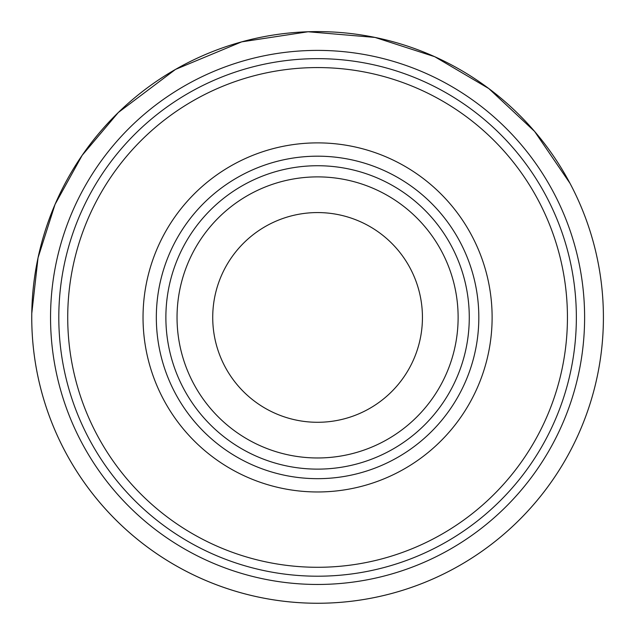 <?xml version="1.0" encoding="UTF-8"?>
<svg xmlns="http://www.w3.org/2000/svg" width="635" height="635" viewBox="0 0 635 635"><rect width="100%" height="100%" fill="white"/><g stroke="black" fill="none" stroke-linecap="round" stroke-linejoin="round"><path stroke-width="0.95" d="M58.801 317.429A258.778 258.778 0 0 0 446.969 541.536A258.778 258.778 0 0 0 446.969 93.321A258.778 258.778 0 0 0 58.801 317.429M67.723 317.429A249.857 249.857 0 0 0 442.508 533.813A249.857 249.857 0 0 0 442.508 101.044A249.857 249.857 0 0 0 67.723 317.429M143.034 317.429A174.546 174.546 0 0 0 404.852 468.582A174.546 174.546 0 0 0 404.852 166.267A174.546 174.546 0 0 0 143.034 317.429M165.878 317.429A151.701 151.701 0 0 0 393.43 448.802A151.701 151.701 0 0 0 393.43 186.055A151.701 151.701 0 0 0 165.878 317.429M177.038 317.429A140.541 140.541 0 0 0 387.85 439.142A140.541 140.541 0 0 0 387.85 195.715A140.541 140.541 0 0 0 177.038 317.429A140.541 140.541 0 0 0 387.85 439.142A140.541 140.541 0 0 0 387.85 195.715A140.541 140.541 0 0 0 177.038 317.429M212.725 317.429A104.846 104.846 0 0 0 370.007 408.234A104.846 104.846 0 0 0 370.007 226.624A104.846 104.846 0 0 0 212.725 317.429M50.546 317.429A267.033 267.033 0 0 0 451.096 548.688A267.033 267.033 0 0 0 451.096 86.169A267.033 267.033 0 0 0 50.546 317.429M31.774 314.079A285.829 285.829 0 0 0 459.526 565.515A285.829 285.829 0 0 0 462.423 71.017A285.829 285.829 0 0 0 31.774 314.079M156.329 317.429A161.25 161.25 0 0 0 398.201 457.073A161.25 161.25 0 0 0 398.201 177.784A161.25 161.25 0 0 0 156.329 317.429M31.774 313.444A285.829 285.829 0 0 0 459.343 565.626A285.829 285.829 0 0 0 462.788 71.231A285.829 285.829 0 0 0 31.774 313.444L38.044 257.762L55.054 204.375L82.161 155.337L118.3 112.514L175.522 69.398L241.665 41.862L308.094 31.758L375.047 37.433L434.745 56.713L488.791 88.551L534.599 131.413L569.944 183.237"/></g></svg>

